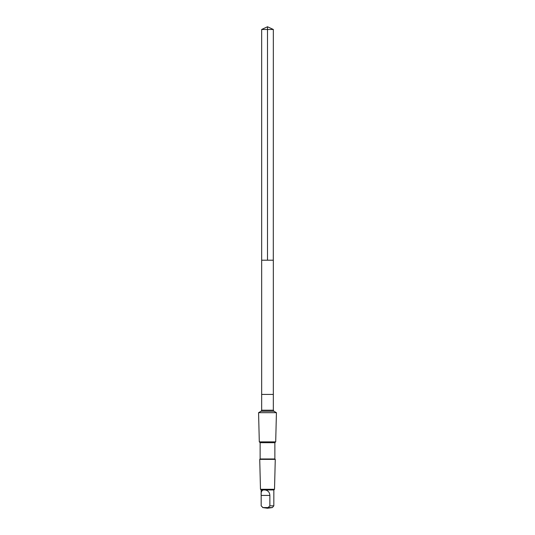 <?xml version="1.0" encoding="UTF-8"?>
<svg xmlns="http://www.w3.org/2000/svg" width="535" height="535" viewBox="0 0 535 535"><rect width="100%" height="100%" fill="white"/><g stroke="black" fill="none" stroke-linecap="round" stroke-linejoin="round"><path stroke-width="0.8" d="M273.298 260.204L273.338 29.472L261.662 29.472L261.662 260.204L273.338 260.204L273.338 394.435L261.662 394.435L261.662 260.204L273.298 260.204M263.401 489.953C261.568 490.515 260.826 492.34 261.18 495.43L261.18 505.836L262.959 507.568L268.095 507.568L269.874 505.836L269.874 495.43C269.673 492.34 268.075 490.515 265.072 489.953L261.154 489.953L260.478 489.284L259.736 459.371L275.264 459.371L274.87 458.976L260.13 458.976L260.13 442.692L259.301 441.863L258.572 412.679L276.428 412.679L273.92 411.228L261.08 411.228L261.662 410.218L261.662 394.435L273.338 394.435L273.338 410.218L261.662 410.218M274.87 458.976L274.87 442.692L275.699 441.863L259.301 441.863M274.87 442.692L260.13 442.692M273.82 505.836L273.846 489.953L274.522 489.284L260.478 489.284M273.846 489.953L265.072 489.953M267.5 260.204L267.5 26.75L261.662 29.472M261.18 505.836L261.154 489.953M262.959 507.568L261.154 505.836M262.658 507.568L267.5 508.25L272.342 507.568L273.846 505.836L269.874 505.836M272.342 507.568L268.095 507.568M269.874 495.43L261.18 495.43M267.5 26.75L273.338 29.472M273.92 411.228L273.338 410.218M261.08 411.228L258.572 412.679M275.699 441.863L276.428 412.679M260.13 458.976L259.736 459.371M274.522 489.284L275.264 459.371"/></g></svg>
